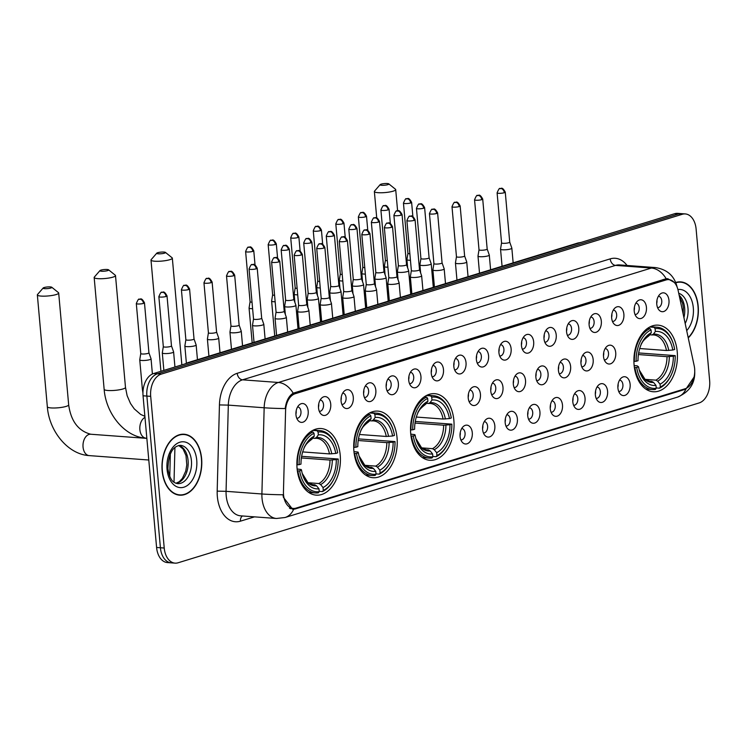 <?xml version="1.0" encoding="UTF-8"?>
<svg xmlns="http://www.w3.org/2000/svg" width="747" height="747" viewBox="0 0 747 747"><rect width="100%" height="100%" fill="white"/><g stroke="black" fill="none" stroke-linecap="round" stroke-linejoin="round"><path stroke-width="1.12" d="M453.868 420.365A33.391 21.691 94.2 0 0 434.763 393.678A33.391 21.691 94.2 0 0 410.719 433.596A33.391 21.691 94.2 0 0 429.833 460.283A33.391 21.691 94.2 0 0 453.868 420.365M397.049 437.789A33.391 21.691 94.2 0 0 377.935 411.111A33.391 21.691 94.2 0 0 353.901 451.029A33.391 21.691 94.2 0 0 373.005 477.716A33.391 21.691 94.2 0 0 397.049 437.789M340.221 455.222A33.391 21.691 94.2 0 0 321.117 428.535A33.391 21.691 94.2 0 0 297.082 468.462A33.391 21.691 94.2 0 0 316.186 495.149A33.391 21.691 94.2 0 0 340.221 455.222M677.24 351.837A33.391 21.691 94.2 0 0 658.135 325.15A33.391 21.691 94.2 0 0 634.1 365.068A33.391 21.691 94.2 0 0 653.205 391.755A33.391 21.691 94.2 0 0 677.24 351.837M634.212 311.069A9.45 6.135 -85.8 0 1 637.779 300.864A9.45 6.135 -85.8 0 1 646.426 307.316A9.45 6.135 -85.8 0 1 643.419 317.017A9.45 6.135 -85.8 0 1 636.584 317.055A9.45 6.135 -85.8 0 1 634.212 311.069M635.006 314.487A5.668 3.679 94.2 0 0 635.118 314.496A5.668 3.679 94.2 0 0 639.208 307.717A5.668 3.679 94.2 0 0 635.958 303.179A5.668 3.679 94.2 0 0 635.837 303.179M611.662 317.979A9.45 6.135 -85.8 0 1 615.229 307.783A9.45 6.135 -85.8 0 1 623.876 314.235A9.45 6.135 -85.8 0 1 620.869 323.937A9.45 6.135 -85.8 0 1 614.034 323.974A9.45 6.135 -85.8 0 1 611.662 317.979M612.456 321.397A5.668 3.679 94.2 0 0 612.577 321.415A5.668 3.679 94.2 0 0 616.658 314.636A5.668 3.679 94.2 0 0 613.408 310.098A5.668 3.679 94.2 0 0 613.287 310.098M589.112 324.898A9.45 6.135 -85.8 0 1 592.679 314.702A9.45 6.135 -85.8 0 1 601.326 321.154A9.45 6.135 -85.8 0 1 598.319 330.856A9.45 6.135 -85.8 0 1 591.484 330.893A9.45 6.135 -85.8 0 1 589.112 324.898M589.906 328.316A5.668 3.679 94.2 0 0 590.027 328.325A5.668 3.679 94.2 0 0 594.108 321.546A5.668 3.679 94.2 0 0 590.858 317.017A5.668 3.679 94.2 0 0 590.737 317.017M566.562 331.817A9.45 6.135 -85.8 0 1 570.129 321.621A9.45 6.135 -85.8 0 1 578.776 328.073A9.45 6.135 -85.8 0 1 575.769 337.775A9.45 6.135 -85.8 0 1 568.934 337.803A9.45 6.135 -85.8 0 1 566.562 331.817M567.356 335.235A5.668 3.679 94.2 0 0 567.477 335.244A5.668 3.679 94.2 0 0 571.558 328.465A5.668 3.679 94.2 0 0 568.308 323.937A5.668 3.679 94.2 0 0 568.187 323.927M544.012 338.736A9.45 6.135 -85.8 0 1 547.579 328.54A9.45 6.135 -85.8 0 1 556.226 334.992A9.45 6.135 -85.8 0 1 553.219 344.694A9.45 6.135 -85.8 0 1 546.384 344.722A9.45 6.135 -85.8 0 1 544.012 338.736M544.806 342.154A5.668 3.679 94.2 0 0 544.927 342.163A5.668 3.679 94.2 0 0 549.008 335.384A5.668 3.679 94.2 0 0 545.758 330.856A5.668 3.679 94.2 0 0 545.637 330.846M521.471 345.656A9.45 6.135 -85.8 0 1 525.038 335.459A9.45 6.135 -85.8 0 1 533.675 341.911A9.45 6.135 -85.8 0 1 530.669 351.613A9.45 6.135 -85.8 0 1 523.834 351.641A9.45 6.135 -85.8 0 1 521.471 345.656M522.256 349.073A5.668 3.679 94.2 0 0 522.377 349.082A5.668 3.679 94.2 0 0 526.458 342.303A5.668 3.679 94.2 0 0 523.208 337.775A5.668 3.679 94.2 0 0 523.096 337.765M498.921 352.575A9.45 6.135 -85.8 0 1 502.488 342.369A9.45 6.135 -85.8 0 1 511.125 348.821A9.45 6.135 -85.8 0 1 508.119 358.523A9.45 6.135 -85.8 0 1 501.284 358.56A9.45 6.135 -85.8 0 1 498.921 352.575M499.706 355.992A5.668 3.679 94.2 0 0 499.827 356.002A5.668 3.679 94.2 0 0 503.908 349.222A5.668 3.679 94.2 0 0 500.667 344.684A5.668 3.679 94.2 0 0 500.546 344.684M476.371 359.484A9.45 6.135 -85.8 0 1 479.938 349.288A9.45 6.135 -85.8 0 1 488.575 355.74A9.45 6.135 -85.8 0 1 485.569 365.442A9.45 6.135 -85.8 0 1 478.734 365.479A9.45 6.135 -85.8 0 1 476.371 359.484M477.156 362.902A5.668 3.679 94.2 0 0 477.277 362.921A5.668 3.679 94.2 0 0 481.357 356.142A5.668 3.679 94.2 0 0 478.117 351.604A5.668 3.679 94.2 0 0 477.996 351.604M453.821 366.403A9.45 6.135 -85.8 0 1 457.388 356.207A9.45 6.135 -85.8 0 1 466.025 362.659A9.45 6.135 -85.8 0 1 463.019 372.361A9.45 6.135 -85.8 0 1 456.193 372.398A9.45 6.135 -85.8 0 1 453.821 366.403M454.606 369.821A5.668 3.679 94.2 0 0 454.727 369.83A5.668 3.679 94.2 0 0 458.807 363.051A5.668 3.679 94.2 0 0 455.567 358.523A5.668 3.679 94.2 0 0 455.446 358.523M431.271 373.323A9.45 6.135 -85.8 0 1 434.838 363.126A9.45 6.135 -85.8 0 1 443.485 369.578A9.45 6.135 -85.8 0 1 440.469 379.28A9.45 6.135 -85.8 0 1 433.643 379.308A9.45 6.135 -85.8 0 1 431.271 373.323M432.055 376.74A5.668 3.679 94.2 0 0 432.177 376.749A5.668 3.679 94.2 0 0 436.257 369.97A5.668 3.679 94.2 0 0 433.017 365.442A5.668 3.679 94.2 0 0 432.896 365.432M408.721 380.242A9.45 6.135 -85.8 0 1 412.288 370.045A9.45 6.135 -85.8 0 1 420.935 376.497A9.45 6.135 -85.8 0 1 417.928 386.199A9.45 6.135 -85.8 0 1 411.093 386.227A9.45 6.135 -85.8 0 1 408.721 380.242M409.505 383.659A5.668 3.679 94.2 0 0 409.627 383.669A5.668 3.679 94.2 0 0 413.707 376.89A5.668 3.679 94.2 0 0 410.467 372.361A5.668 3.679 94.2 0 0 410.346 372.351M386.171 387.161A9.45 6.135 -85.8 0 1 389.738 376.964A9.45 6.135 -85.8 0 1 398.384 383.416A9.45 6.135 -85.8 0 1 395.378 393.118A9.45 6.135 -85.8 0 1 388.543 393.146A9.45 6.135 -85.8 0 1 386.171 387.161M386.955 390.578A5.668 3.679 94.2 0 0 387.077 390.588A5.668 3.679 94.2 0 0 391.157 383.809A5.668 3.679 94.2 0 0 387.917 379.28A5.668 3.679 94.2 0 0 387.796 379.271M363.621 394.08A9.45 6.135 -85.8 0 1 367.188 383.874A9.45 6.135 -85.8 0 1 375.834 390.326A9.45 6.135 -85.8 0 1 372.828 400.028A9.45 6.135 -85.8 0 1 365.993 400.065A9.45 6.135 -85.8 0 1 363.621 394.08M364.405 397.497A5.668 3.679 94.2 0 0 364.527 397.507A5.668 3.679 94.2 0 0 368.616 390.728A5.668 3.679 94.2 0 0 365.367 386.19A5.668 3.679 94.2 0 0 365.246 386.19M341.071 400.99A9.45 6.135 -85.8 0 1 344.638 390.793A9.45 6.135 -85.8 0 1 353.284 397.245A9.45 6.135 -85.8 0 1 350.278 406.947A9.45 6.135 -85.8 0 1 343.443 406.984A9.45 6.135 -85.8 0 1 341.071 400.99M341.865 404.407A5.668 3.679 94.2 0 0 341.977 404.426A5.668 3.679 94.2 0 0 346.066 397.647A5.668 3.679 94.2 0 0 342.817 393.109A5.668 3.679 94.2 0 0 342.696 393.109M318.521 407.909A9.45 6.135 -85.8 0 1 322.088 397.712A9.45 6.135 -85.8 0 1 330.734 404.164A9.45 6.135 -85.8 0 1 327.728 413.866A9.45 6.135 -85.8 0 1 320.893 413.903A9.45 6.135 -85.8 0 1 318.521 407.909M319.314 411.326A5.668 3.679 94.2 0 0 319.436 411.336A5.668 3.679 94.2 0 0 323.516 404.557A5.668 3.679 94.2 0 0 320.267 400.028A5.668 3.679 94.2 0 0 320.146 400.028M295.971 414.828A9.45 6.135 -85.8 0 1 299.538 404.631A9.45 6.135 -85.8 0 1 308.184 411.083A9.45 6.135 -85.8 0 1 305.178 420.785A9.45 6.135 -85.8 0 1 298.342 420.813A9.45 6.135 -85.8 0 1 295.971 414.828M296.764 418.245A5.668 3.679 94.2 0 0 296.886 418.255A5.668 3.679 94.2 0 0 300.966 411.476A5.668 3.679 94.2 0 0 297.717 406.947A5.668 3.679 94.2 0 0 297.595 406.938M656.762 304.15A9.45 6.135 -85.8 0 1 660.329 293.945A9.45 6.135 -85.8 0 1 668.976 300.406A9.45 6.135 -85.8 0 1 665.969 310.108A9.45 6.135 -85.8 0 1 659.134 310.136A9.45 6.135 -85.8 0 1 656.762 304.15M657.556 307.568A5.668 3.679 94.2 0 0 657.668 307.577A5.668 3.679 94.2 0 0 661.758 300.798A5.668 3.679 94.2 0 0 658.509 296.27A5.668 3.679 94.2 0 0 658.387 296.26M603.511 356.459A9.45 6.135 -85.8 0 1 607.087 346.263A9.45 6.135 -85.8 0 1 615.724 352.715A9.45 6.135 -85.8 0 1 612.717 362.416A9.45 6.135 -85.8 0 1 605.882 362.454A9.45 6.135 -85.8 0 1 603.511 356.459M604.304 359.877A5.668 3.679 94.2 0 0 604.426 359.895A5.668 3.679 94.2 0 0 608.506 353.116A5.668 3.679 94.2 0 0 605.257 348.578A5.668 3.679 94.2 0 0 605.145 348.578M580.97 363.378A9.45 6.135 -85.8 0 1 584.537 353.182A9.45 6.135 -85.8 0 1 593.174 359.634A9.45 6.135 -85.8 0 1 590.167 369.335A9.45 6.135 -85.8 0 1 583.332 369.373A9.45 6.135 -85.8 0 1 580.97 363.378M581.754 366.796A5.668 3.679 94.2 0 0 581.876 366.805A5.668 3.679 94.2 0 0 585.956 360.026A5.668 3.679 94.2 0 0 582.716 355.497A5.668 3.679 94.2 0 0 582.595 355.497M558.42 370.297A9.45 6.135 -85.8 0 1 561.987 360.101A9.45 6.135 -85.8 0 1 570.624 366.553A9.45 6.135 -85.8 0 1 567.617 376.255A9.45 6.135 -85.8 0 1 560.782 376.283A9.45 6.135 -85.8 0 1 558.42 370.297M559.204 373.715A5.668 3.679 94.2 0 0 559.326 373.724A5.668 3.679 94.2 0 0 563.406 366.945A5.668 3.679 94.2 0 0 560.166 362.416A5.668 3.679 94.2 0 0 560.045 362.407M535.87 377.216A9.45 6.135 -85.8 0 1 539.437 367.02A9.45 6.135 -85.8 0 1 548.074 373.472A9.45 6.135 -85.8 0 1 545.067 383.174A9.45 6.135 -85.8 0 1 538.232 383.202A9.45 6.135 -85.8 0 1 535.87 377.216M536.654 380.634A5.668 3.679 94.2 0 0 536.776 380.643A5.668 3.679 94.2 0 0 540.856 373.864A5.668 3.679 94.2 0 0 537.616 369.335A5.668 3.679 94.2 0 0 537.495 369.326M513.32 384.135A9.45 6.135 -85.8 0 1 516.887 373.939A9.45 6.135 -85.8 0 1 525.524 380.391A9.45 6.135 -85.8 0 1 522.517 390.093A9.45 6.135 -85.8 0 1 515.691 390.121A9.45 6.135 -85.8 0 1 513.32 384.135M514.104 387.553A5.668 3.679 94.2 0 0 514.225 387.562A5.668 3.679 94.2 0 0 518.306 380.783A5.668 3.679 94.2 0 0 515.066 376.255A5.668 3.679 94.2 0 0 514.944 376.245M490.77 391.055A9.45 6.135 -85.8 0 1 494.337 380.849A9.45 6.135 -85.8 0 1 502.983 387.301A9.45 6.135 -85.8 0 1 499.967 397.002A9.45 6.135 -85.8 0 1 493.141 397.04A9.45 6.135 -85.8 0 1 490.77 391.055M491.554 394.472A5.668 3.679 94.2 0 0 491.675 394.481A5.668 3.679 94.2 0 0 495.756 387.702A5.668 3.679 94.2 0 0 492.516 383.174A5.668 3.679 94.2 0 0 492.394 383.164M468.22 397.964A9.45 6.135 -85.8 0 1 471.787 387.768A9.45 6.135 -85.8 0 1 480.433 394.22A9.45 6.135 -85.8 0 1 477.426 403.922A9.45 6.135 -85.8 0 1 470.591 403.959A9.45 6.135 -85.8 0 1 468.22 397.964M469.004 401.382A5.668 3.679 94.2 0 0 469.125 401.4A5.668 3.679 94.2 0 0 473.206 394.621A5.668 3.679 94.2 0 0 469.966 390.083A5.668 3.679 94.2 0 0 469.844 390.083M617.918 388.029A9.45 6.135 -85.8 0 1 621.485 377.823A9.45 6.135 -85.8 0 1 630.123 384.275A9.45 6.135 -85.8 0 1 627.116 393.986A9.45 6.135 -85.8 0 1 620.281 394.014A9.45 6.135 -85.8 0 1 617.918 388.029M618.703 391.447A5.668 3.679 94.2 0 0 618.824 391.456A5.668 3.679 94.2 0 0 622.905 384.677A5.668 3.679 94.2 0 0 619.665 380.148A5.668 3.679 94.2 0 0 619.543 380.139M595.368 394.939A9.45 6.135 -85.8 0 1 598.935 384.742A9.45 6.135 -85.8 0 1 607.572 391.195A9.45 6.135 -85.8 0 1 604.566 400.896A9.45 6.135 -85.8 0 1 597.74 400.934A9.45 6.135 -85.8 0 1 595.368 394.939M596.153 398.356A5.668 3.679 94.2 0 0 596.274 398.375A5.668 3.679 94.2 0 0 600.355 391.596A5.668 3.679 94.2 0 0 597.114 387.058A5.668 3.679 94.2 0 0 596.993 387.058M572.818 401.858A9.45 6.135 -85.8 0 1 576.385 391.661A9.45 6.135 -85.8 0 1 585.032 398.114A9.45 6.135 -85.8 0 1 582.016 407.815A9.45 6.135 -85.8 0 1 575.19 407.853A9.45 6.135 -85.8 0 1 572.818 401.858M573.603 405.276A5.668 3.679 94.2 0 0 573.724 405.294A5.668 3.679 94.2 0 0 577.804 398.515A5.668 3.679 94.2 0 0 574.564 393.977A5.668 3.679 94.2 0 0 574.443 393.977M550.268 408.777A9.45 6.135 -85.8 0 1 553.835 398.581A9.45 6.135 -85.8 0 1 562.482 405.033A9.45 6.135 -85.8 0 1 559.475 414.734A9.45 6.135 -85.8 0 1 552.64 414.772A9.45 6.135 -85.8 0 1 550.268 408.777M551.053 412.195A5.668 3.679 94.2 0 0 551.174 412.204A5.668 3.679 94.2 0 0 555.254 405.425A5.668 3.679 94.2 0 0 552.014 400.896A5.668 3.679 94.2 0 0 551.893 400.887M527.718 415.696A9.45 6.135 -85.8 0 1 531.285 405.5A9.45 6.135 -85.8 0 1 539.932 411.952A9.45 6.135 -85.8 0 1 536.925 421.653A9.45 6.135 -85.8 0 1 530.09 421.682A9.45 6.135 -85.8 0 1 527.718 415.696M528.502 419.114A5.668 3.679 94.2 0 0 528.624 419.123A5.668 3.679 94.2 0 0 532.704 412.344A5.668 3.679 94.2 0 0 529.464 407.815A5.668 3.679 94.2 0 0 529.343 407.806M505.168 422.615A9.45 6.135 -85.8 0 1 508.735 412.419A9.45 6.135 -85.8 0 1 517.382 418.871A9.45 6.135 -85.8 0 1 514.375 428.573A9.45 6.135 -85.8 0 1 507.54 428.601A9.45 6.135 -85.8 0 1 505.168 422.615M505.962 426.033A5.668 3.679 94.2 0 0 506.074 426.042A5.668 3.679 94.2 0 0 510.164 419.263A5.668 3.679 94.2 0 0 506.914 414.734A5.668 3.679 94.2 0 0 506.793 414.725M482.618 429.534A9.45 6.135 -85.8 0 1 486.185 419.328A9.45 6.135 -85.8 0 1 494.831 425.781A9.45 6.135 -85.8 0 1 491.825 435.492A9.45 6.135 -85.8 0 1 484.99 435.52A9.45 6.135 -85.8 0 1 482.618 429.534M483.412 432.952A5.668 3.679 94.2 0 0 483.524 432.961A5.668 3.679 94.2 0 0 487.614 426.182A5.668 3.679 94.2 0 0 484.364 421.653A5.668 3.679 94.2 0 0 484.243 421.644M460.068 436.444A9.45 6.135 -85.8 0 1 463.635 426.248A9.45 6.135 -85.8 0 1 472.281 432.7A9.45 6.135 -85.8 0 1 469.275 442.401A9.45 6.135 -85.8 0 1 462.44 442.439A9.45 6.135 -85.8 0 1 460.068 436.444M460.862 439.862A5.668 3.679 94.2 0 0 460.983 439.88A5.668 3.679 94.2 0 0 465.064 433.101A5.668 3.679 94.2 0 0 461.814 428.563A5.668 3.679 94.2 0 0 461.693 428.563M634.408 307.148A5.668 3.679 -85.8 0 1 634.427 307.362A5.668 3.679 -85.8 0 1 634.166 310.341M611.858 314.067A5.668 3.679 -85.8 0 1 611.877 314.282A5.668 3.679 -85.8 0 1 611.616 317.26M589.308 320.986A5.668 3.679 -85.8 0 1 589.327 321.201A5.668 3.679 -85.8 0 1 589.066 324.179M566.758 327.905A5.668 3.679 -85.8 0 1 566.777 328.11A5.668 3.679 -85.8 0 1 566.515 331.098M544.208 334.824A5.668 3.679 -85.8 0 1 544.227 335.029A5.668 3.679 -85.8 0 1 543.975 338.017M521.658 341.734A5.668 3.679 -85.8 0 1 521.677 341.949A5.668 3.679 -85.8 0 1 521.425 344.927M499.108 348.653A5.668 3.679 -85.8 0 1 499.127 348.868A5.668 3.679 -85.8 0 1 498.875 351.846M476.558 355.572A5.668 3.679 -85.8 0 1 476.577 355.787A5.668 3.679 -85.8 0 1 476.325 358.765M454.008 362.491A5.668 3.679 -85.8 0 1 454.027 362.706A5.668 3.679 -85.8 0 1 453.774 365.685M431.458 369.41A5.668 3.679 -85.8 0 1 431.486 369.616A5.668 3.679 -85.8 0 1 431.224 372.604M408.908 376.329A5.668 3.679 -85.8 0 1 408.936 376.535A5.668 3.679 -85.8 0 1 408.674 379.523M386.358 383.239A5.668 3.679 -85.8 0 1 386.386 383.454A5.668 3.679 -85.8 0 1 386.124 386.432M363.808 390.158A5.668 3.679 -85.8 0 1 363.836 390.373A5.668 3.679 -85.8 0 1 363.574 393.352M341.267 397.077A5.668 3.679 -85.8 0 1 341.286 397.292A5.668 3.679 -85.8 0 1 341.024 400.271M318.717 403.996A5.668 3.679 -85.8 0 1 318.736 404.211A5.668 3.679 -85.8 0 1 318.474 407.19M296.167 410.915A5.668 3.679 -85.8 0 1 296.185 411.121A5.668 3.679 -85.8 0 1 295.924 414.109M656.949 300.229A5.668 3.679 -85.8 0 1 656.977 300.443A5.668 3.679 -85.8 0 1 656.716 303.422M603.707 352.547A5.668 3.679 -85.8 0 1 603.725 352.761A5.668 3.679 -85.8 0 1 603.473 355.74M581.157 359.466A5.668 3.679 -85.8 0 1 581.175 359.68A5.668 3.679 -85.8 0 1 580.923 362.659M558.607 366.385A5.668 3.679 -85.8 0 1 558.625 366.59A5.668 3.679 -85.8 0 1 558.373 369.578M536.057 373.304A5.668 3.679 -85.8 0 1 536.075 373.509A5.668 3.679 -85.8 0 1 535.823 376.497M513.506 380.214A5.668 3.679 -85.8 0 1 513.534 380.428A5.668 3.679 -85.8 0 1 513.273 383.407M490.956 387.133A5.668 3.679 -85.8 0 1 490.984 387.348A5.668 3.679 -85.8 0 1 490.723 390.326M468.406 394.052A5.668 3.679 -85.8 0 1 468.434 394.267A5.668 3.679 -85.8 0 1 468.173 397.245M618.105 384.107A5.668 3.679 -85.8 0 1 618.124 384.322A5.668 3.679 -85.8 0 1 617.872 387.301M595.555 391.026A5.668 3.679 -85.8 0 1 595.574 391.241A5.668 3.679 -85.8 0 1 595.322 394.22M573.005 397.946A5.668 3.679 -85.8 0 1 573.033 398.16A5.668 3.679 -85.8 0 1 572.772 401.139M550.455 404.865A5.668 3.679 -85.8 0 1 550.483 405.07A5.668 3.679 -85.8 0 1 550.222 408.058M527.905 411.784A5.668 3.679 -85.8 0 1 527.933 411.989A5.668 3.679 -85.8 0 1 527.671 414.977M505.355 418.693A5.668 3.679 -85.8 0 1 505.383 418.908A5.668 3.679 -85.8 0 1 505.121 421.887M482.814 425.613A5.668 3.679 -85.8 0 1 482.833 425.827A5.668 3.679 -85.8 0 1 482.571 428.806M460.264 432.532A5.668 3.679 -85.8 0 1 460.283 432.746A5.668 3.679 -85.8 0 1 460.021 435.725M694.215 365.89A17.013 11.046 -85.8 0 1 694.645 368.729A17.013 11.046 -85.8 0 1 685.139 388.748L296.017 508.119A17.013 11.046 -85.8 0 1 293.282 508.436A17.013 11.046 -85.8 0 1 283.449 491.909L285.578 410.803A17.013 11.046 -85.8 0 1 295.177 393.725L666.063 279.948A17.013 11.046 -85.8 0 1 668.808 279.63A17.013 11.046 -85.8 0 1 678.117 290.387L694.215 365.89M688.248 337.905A30.562 19.842 94.2 0 0 698.202 306.307A30.562 19.842 94.2 0 0 680.713 281.89A30.562 19.842 94.2 0 0 675.708 282.487M679.705 282.133A30.562 19.842 94.2 0 0 678.79 281.89M201.625 458.649A30.562 19.842 94.2 0 0 184.145 434.231A30.562 19.842 94.2 0 0 162.146 470.759A30.562 19.842 94.2 0 0 179.635 495.177A30.562 19.842 94.2 0 0 201.625 458.649M183.127 434.465A30.562 19.842 94.2 0 0 182.221 434.231M694 377.151L685.998 388.935L684.299 389.607L295.177 508.978L292.647 509.314L283.374 497.269L283.001 494.766A22.055 1.233 -178.5 0 1 261.898 493.982L264.158 407.769A25.202 16.369 -85.8 0 1 278.37 382.473L651.365 268.042A22.055 16.257 72.9 0 1 666.175 278.743L667.762 278.715L674.196 282.366M685.298 213.931L677.65 213.362A18.899 12.279 94.2 0 0 674.606 213.717L153.611 373.547A18.899 12.279 94.2 0 0 143.05 395.789L156.59 547.467L160.409 547.747A18.899 12.279 94.2 0 0 171.222 562.855A18.899 12.279 94.2 0 1 160.409 547.747L146.87 396.078L160.409 547.747L164.228 548.037A18.899 12.279 94.2 0 0 175.05 563.135A18.899 12.279 94.2 0 0 178.094 562.78L699.089 402.96A18.899 12.279 94.2 0 0 709.65 380.718L696.111 229.04A18.899 12.279 94.2 0 0 685.298 213.931A18.899 12.279 94.2 0 0 682.254 214.286L161.259 374.116A18.899 12.279 94.2 0 0 150.698 396.358L164.228 548.037M153.611 373.547L157.43 373.827A18.899 12.279 94.2 0 0 146.87 396.078A18.899 12.279 94.2 0 1 157.43 373.827L678.425 214.006L157.43 373.827L161.259 374.116M681.479 213.651A18.899 12.279 94.2 0 0 678.425 214.006A18.899 12.279 94.2 0 1 681.479 213.651M293.179 393.174A22.055 16.257 -107.1 0 0 278.37 382.473L242.542 379.821A25.202 16.369 94.2 0 0 228.321 405.117L264.158 407.769A22.055 1.233 -178.5 0 0 285.177 408.562C286.194 401.036 288.856 395.91 293.179 393.174L666.175 278.743M291.255 508.287L290.219 508.614L295.177 508.978M177.73 494.897A30.562 19.842 94.2 0 0 178.664 494.794M156.59 547.467A18.899 12.279 94.2 0 0 167.403 562.575L175.05 563.135M688.183 337.607A30.244 19.646 94.2 0 0 697.997 306.373A30.244 19.646 94.2 0 0 680.694 282.207A30.244 19.646 94.2 0 0 675.82 282.768M162.351 470.694A30.244 19.646 94.2 0 0 179.654 494.869A30.244 19.646 94.2 0 0 201.419 458.714A30.244 19.646 94.2 0 0 184.117 434.539A30.244 19.646 94.2 0 0 162.351 470.694M381.147 184.154A4.407 0.822 -5.1 0 0 380.158 184.63A4.407 0.822 -5.1 0 0 382.613 185.312A4.407 0.822 -5.1 0 0 387.833 184.649A4.407 0.822 -5.1 0 0 388.785 183.865A4.407 0.822 -5.1 0 0 385.573 183.51A4.407 0.822 -5.1 0 0 381.147 184.154M388.785 183.865L395.48 189.252A10.71 1.998 174.9 0 1 395.705 189.617A10.71 1.998 174.9 0 1 393.165 191.167A10.71 1.998 174.9 0 1 381.437 192.763A10.71 1.998 174.9 0 1 374.368 191.521A10.71 1.998 174.9 0 1 374.527 191.129L380.158 184.63M649.778 327.018L654.036 327.335L655.1 328.643A29.992 19.478 94.2 0 1 673.411 344.124A29.992 19.478 94.2 0 1 674.662 349.456L672.776 350.035A27.097 17.592 94.2 0 0 655.352 331.5L653.438 334.152L651.832 334.936L649.815 334.787M639.703 348.532L666.464 350.511L672.776 350.035M638.657 352.939L675.213 355.628A29.992 19.478 94.2 0 1 671.114 375.237L670.806 375.872A31.253 20.3 94.2 0 1 659.47 388.188L656.211 387.945M634.903 367.627A31.253 20.3 94.2 0 0 652.411 389.551A31.253 20.3 94.2 0 0 655.399 389.43L656.239 388.263A29.992 19.478 94.2 0 1 636.677 367.449L634.39 367.589M633.914 361.427L636.127 361.277A29.992 19.478 94.2 0 1 651.029 329.894L649.965 328.577A31.253 20.3 94.2 0 0 634.352 361.464M649.965 328.577L647.546 328.4M673.411 344.124L673.206 343.452A31.253 20.3 94.2 0 0 657.024 327.214A31.253 20.3 94.2 0 0 654.036 327.335M636.677 367.449L638.564 366.87A27.097 17.592 94.2 0 0 639.647 371.399A27.097 17.592 94.2 0 0 655.987 385.415L656.239 388.263M651.029 329.894L651.291 332.742A27.097 17.592 94.2 0 0 641.72 343.293A27.097 17.592 94.2 0 0 638.013 360.708L636.127 361.277M655.352 331.5L655.1 328.643M655.987 385.415L653.569 382.436L651.795 381.4L648.573 381.157M634.147 365.6L637.172 365.825L638.564 366.87M641.029 344.731C641.692 342.285 644.241 339.381 648.695 336.001L651.291 332.742M666.464 350.511A23.316 15.136 94.2 0 0 653.532 334.917L651.832 334.936M659.47 388.188L660.311 387.011A29.992 19.478 94.2 0 0 671.114 375.237M660.311 387.011L660.059 384.163A27.097 17.592 94.2 0 0 673.327 356.207L675.213 355.628M645.091 379.345L655.866 380.148L657.64 381.185L660.059 384.163M673.327 356.207L667.015 356.674L638.396 354.554M157.766 252.682A4.407 0.822 -5.1 0 0 156.786 253.158A4.407 0.822 -5.1 0 0 159.242 253.84A4.407 0.822 -5.1 0 0 164.452 253.177A4.407 0.822 -5.1 0 0 165.414 252.383A4.407 0.822 -5.1 0 0 162.192 252.038A4.407 0.822 -5.1 0 0 157.766 252.682M165.414 252.383L172.099 257.78A10.71 1.998 174.9 0 1 172.333 258.145A10.71 1.998 174.9 0 1 169.784 259.695A10.71 1.998 174.9 0 1 158.056 261.291A10.71 1.998 174.9 0 1 150.997 260.049A10.71 1.998 174.9 0 1 151.155 259.648L156.786 253.158M426.397 395.546L430.655 395.854L431.729 397.171A29.992 19.478 94.2 0 1 450.039 412.652A29.992 19.478 94.2 0 1 451.291 417.984L449.405 418.563A27.097 17.592 94.2 0 0 431.981 400.018L430.067 402.68L428.451 403.464L426.434 403.315M416.322 417.05L443.083 419.03L449.405 418.563M415.276 421.457L451.842 424.156A29.992 19.478 94.2 0 1 447.733 443.765L447.425 444.4A31.253 20.3 94.2 0 1 436.089 456.706L432.84 456.473M411.532 436.155A31.253 20.3 94.2 0 0 429.03 458.079A31.253 20.3 94.2 0 0 432.018 457.958L432.868 456.79A29.992 19.478 94.2 0 1 413.306 435.977L411.018 436.117M410.533 429.955L412.755 429.805A29.992 19.478 94.2 0 1 427.657 398.422L426.584 397.105A31.253 20.3 94.2 0 0 410.981 429.992M426.584 397.105L424.165 396.928M450.039 412.652L449.825 411.98A31.253 20.3 94.2 0 0 433.643 395.742A31.253 20.3 94.2 0 0 430.655 395.854M413.306 435.977L415.183 435.398A27.097 17.592 94.2 0 0 416.266 439.927A27.097 17.592 94.2 0 0 432.606 453.933L432.868 456.79M427.657 398.422L427.91 401.27A27.097 17.592 94.2 0 0 418.348 411.812A27.097 17.592 94.2 0 0 414.632 429.226L412.755 429.805M431.981 400.018L431.729 397.171M432.606 453.933L430.188 450.955L428.423 449.918L425.202 449.685M410.775 434.128L414.884 434.661L415.183 435.398M417.648 413.259C418.311 410.813 420.869 407.909 425.314 404.529L427.91 401.27M443.083 419.03A23.316 15.136 94.2 0 0 430.16 403.445L428.451 403.464M436.089 456.706L436.939 455.539A29.992 19.478 94.2 0 0 447.733 443.765M436.939 455.539L436.678 452.691A27.097 17.592 94.2 0 0 449.955 424.726L451.842 424.156M421.71 447.873L432.494 448.676L434.259 449.713L436.678 452.691M449.955 424.726L443.634 425.202L415.024 423.082M100.948 270.115A4.407 0.822 -5.1 0 0 99.967 270.591A4.407 0.822 -5.1 0 0 102.423 271.264A4.407 0.822 -5.1 0 0 107.633 270.61A4.407 0.822 -5.1 0 0 108.586 269.816A4.407 0.822 -5.1 0 0 105.374 269.462A4.407 0.822 -5.1 0 0 100.948 270.115M108.586 269.816L115.281 275.213A10.71 1.998 174.9 0 1 115.505 275.578A10.71 1.998 174.9 0 1 112.965 277.128A10.71 1.998 174.9 0 1 101.237 278.724A10.71 1.998 174.9 0 1 94.169 277.473A10.71 1.998 174.9 0 1 94.327 277.081L99.967 270.591M369.578 412.97L373.836 413.287L374.901 414.604A29.992 19.478 94.2 0 1 393.211 430.085A29.992 19.478 94.2 0 1 394.463 435.417L392.586 435.996A27.097 17.592 94.2 0 0 375.162 417.452L373.239 420.113L371.632 420.897L369.616 420.748M359.503 434.483L386.264 436.463L392.586 435.996M358.457 438.891L395.014 441.58A29.992 19.478 94.2 0 1 390.914 461.198L390.606 461.833A31.253 20.3 94.2 0 1 379.271 474.14L376.012 473.897M354.704 453.588A31.253 20.3 94.2 0 0 372.211 475.503A31.253 20.3 94.2 0 0 375.199 475.391L376.04 474.224A29.992 19.478 94.2 0 1 356.478 453.401L354.19 453.55M353.714 447.388L355.927 447.238A29.992 19.478 94.2 0 1 370.829 415.846L369.765 414.538A31.253 20.3 94.2 0 0 354.153 447.416M369.765 414.538L367.347 414.361M393.211 430.085L393.006 429.404A31.253 20.3 94.2 0 0 376.824 413.175A31.253 20.3 94.2 0 0 373.836 413.287M356.478 453.401L358.364 452.822A27.097 17.592 94.2 0 0 359.447 457.36A27.097 17.592 94.2 0 0 375.788 471.366L376.04 474.224M370.829 415.846L371.091 418.703A27.097 17.592 94.2 0 0 361.529 429.245A27.097 17.592 94.2 0 0 357.813 446.659L355.927 447.238M375.162 417.452L374.901 414.604M375.788 471.366L373.369 468.388L371.595 467.351L368.383 467.118M353.947 451.562L358.056 452.094L358.364 452.822M360.829 430.683C361.492 428.246 364.041 425.332 368.495 421.952L371.091 418.703M386.264 436.463A23.316 15.136 94.2 0 0 373.341 420.878L371.632 420.897M379.271 474.14L380.111 472.972A29.992 19.478 94.2 0 0 390.914 461.198M380.111 472.972L379.859 470.115A27.097 17.592 94.2 0 0 393.127 442.159L395.014 441.58M364.891 465.306L375.666 466.109L377.44 467.136L379.859 470.115M393.127 442.159L386.815 442.635L358.196 440.515M44.12 287.539A4.407 0.822 -5.1 0 0 43.139 288.025A4.407 0.822 -5.1 0 0 45.595 288.697A4.407 0.822 -5.1 0 0 50.815 288.034A4.407 0.822 -5.1 0 0 51.767 287.25A4.407 0.822 -5.1 0 0 48.555 286.895A4.407 0.822 -5.1 0 0 44.12 287.539M51.767 287.25L58.462 292.647A10.71 1.998 174.9 0 1 58.686 293.001A10.71 1.998 174.9 0 1 56.146 294.561A10.71 1.998 174.9 0 1 44.418 296.157A10.71 1.998 174.9 0 1 37.35 294.906A10.71 1.998 174.9 0 1 37.509 294.514L43.139 288.025M312.76 430.403L317.017 430.72L318.082 432.027A29.992 19.478 94.2 0 1 336.393 447.509A29.992 19.478 94.2 0 1 337.644 452.85L335.758 453.429A27.097 17.592 94.2 0 0 318.334 434.885L316.42 437.546L314.814 438.33L312.797 438.181M302.684 451.916L329.446 453.896L335.758 453.429M301.639 456.324L338.195 459.013A29.992 19.478 94.2 0 1 334.096 478.631L333.788 479.266A31.253 20.3 94.2 0 1 322.452 491.573L319.193 491.33M297.885 471.012A31.253 20.3 94.2 0 0 315.393 492.936A31.253 20.3 94.2 0 0 318.381 492.824L319.221 491.657A29.992 19.478 94.2 0 1 299.659 470.834L297.371 470.974M296.886 464.821L299.108 464.671A29.992 19.478 94.2 0 1 314.011 433.279L312.946 431.971A31.253 20.3 94.2 0 0 297.334 464.849M312.946 431.971L310.528 431.794M336.393 447.509L336.187 446.837A31.253 20.3 94.2 0 0 320.005 430.608A31.253 20.3 94.2 0 0 317.017 430.72M299.659 470.834L301.545 470.255A27.097 17.592 94.2 0 0 302.628 474.784A27.097 17.592 94.2 0 0 318.969 488.799L319.221 491.657M314.011 433.279L314.263 436.136A27.097 17.592 94.2 0 0 304.701 446.678A27.097 17.592 94.2 0 0 300.994 464.092L299.108 464.671M318.334 434.885L318.082 432.027M318.969 488.799L316.551 485.821L314.776 484.784L311.555 484.551M297.129 468.995L301.237 469.527L301.545 470.255M304.01 448.116C304.664 445.679 307.222 442.766 311.676 439.385L314.263 436.136M329.446 453.896A23.316 15.136 94.2 0 0 316.513 438.302L314.814 438.33M322.452 491.573L323.292 490.406A29.992 19.478 94.2 0 0 334.096 478.631M323.292 490.406L323.04 487.548A27.097 17.592 94.2 0 0 336.309 459.592L338.195 459.013M308.072 482.739L318.848 483.533L320.622 484.57L323.04 487.548M336.309 459.592L329.997 460.059L301.377 457.948M407.937 253.252A4.099 0.766 -5.1 0 0 407.937 253.289L406.919 259.545A5.668 1.055 -5.1 0 0 406.919 259.592A5.668 1.055 -5.1 0 0 408.898 260.217A5.668 1.055 -5.1 0 0 410.448 260.255M410.645 202.969A4.099 0.766 -5.1 0 0 411.616 202.372C408.03 195.723 407.152 199.738 406.331 198.823A4.099 3.016 -107.1 0 1 407.18 198.73A4.099 3.016 72.9 0 1 410.645 202.969A4.099 0.766 -5.1 0 1 406.163 203.576A4.099 0.766 -5.1 0 1 403.455 203.1L407.937 253.289A4.099 0.766 -5.1 0 0 409.365 253.737A4.099 0.766 -5.1 0 0 409.87 253.765M388.095 209.879A4.099 0.766 -5.1 0 0 389.066 209.291C385.48 202.642 384.602 206.648 383.79 205.742A4.099 3.016 -107.1 0 1 384.63 205.649A4.099 3.016 72.9 0 1 388.095 209.879A4.099 0.766 -5.1 0 1 383.613 210.495A4.099 0.766 -5.1 0 1 380.905 210.019L385.387 260.208A4.099 0.766 -5.1 0 0 385.387 260.208L384.369 266.464A5.668 1.055 -5.1 0 0 384.369 266.511A5.668 1.055 -5.1 0 0 386.348 267.137A5.668 1.055 -5.1 0 0 387.898 267.174M385.387 260.208A4.099 0.766 -5.1 0 0 386.825 260.656A4.099 0.766 -5.1 0 0 387.32 260.675M365.544 216.798A4.099 0.766 -5.1 0 0 366.516 216.21C362.93 209.562 362.052 213.567 361.24 212.652A4.099 3.016 -107.1 0 1 362.08 212.559A4.099 3.016 72.9 0 1 365.544 216.798A4.099 0.766 -5.1 0 1 361.062 217.414A4.099 0.766 -5.1 0 1 358.355 216.938L362.837 267.127A4.099 0.766 -5.1 0 1 362.837 267.09L361.819 273.383A5.668 1.055 -5.1 0 0 361.819 273.43A5.668 1.055 -5.1 0 0 363.808 274.046A5.668 1.055 -5.1 0 0 365.348 274.093M362.837 267.127A4.099 0.766 -5.1 0 0 364.275 267.575A4.099 0.766 -5.1 0 0 364.769 267.594M342.994 223.717A4.099 0.766 -5.1 0 0 343.965 223.129C340.38 216.471 339.502 220.486 338.69 219.571A4.099 3.016 -107.1 0 1 339.53 219.478A4.099 3.016 72.9 0 1 342.994 223.717A4.099 0.766 -5.1 0 1 338.512 224.333A4.099 0.766 -5.1 0 1 335.805 223.857L340.287 274.046A4.099 0.766 -5.1 0 1 340.287 274.009L339.269 280.293A5.668 1.055 -5.1 0 0 339.269 280.349A5.668 1.055 -5.1 0 0 341.258 280.965A5.668 1.055 -5.1 0 0 342.798 281.012M340.287 274.046A4.099 0.766 -5.1 0 0 341.724 274.485A4.099 0.766 -5.1 0 0 342.219 274.513M320.444 230.636A4.099 0.766 -5.1 0 0 321.415 230.039C317.839 223.39 316.952 227.405 316.14 226.49A4.099 3.016 -107.1 0 1 316.98 226.397A4.099 3.016 72.9 0 1 320.444 230.636A4.099 0.766 -5.1 0 1 315.962 231.243A4.099 0.766 -5.1 0 1 313.264 230.767L317.736 280.956A4.099 0.766 -5.1 0 1 317.736 280.919L316.719 287.212A5.668 1.055 -5.1 0 0 316.719 287.268A5.668 1.055 -5.1 0 0 318.708 287.884A5.668 1.055 -5.1 0 0 320.248 287.931M317.736 280.956A4.099 0.766 -5.1 0 0 319.174 281.404A4.099 0.766 -5.1 0 0 319.669 281.432M295.186 287.838A4.099 0.766 -5.1 0 0 295.186 287.875L294.169 294.131A5.668 1.055 -5.1 0 0 294.169 294.178A5.668 1.055 -5.1 0 0 296.157 294.804A5.668 1.055 -5.1 0 0 297.698 294.841M297.894 237.555A4.099 0.766 -5.1 0 0 298.865 236.958C295.289 230.309 294.411 234.325 293.59 233.409A4.099 3.016 -107.1 0 1 294.43 233.316A4.099 3.016 72.9 0 1 297.894 237.555A4.099 0.766 -5.1 0 1 293.412 238.162A4.099 0.766 -5.1 0 1 290.714 237.686L295.186 287.875A4.099 0.766 -5.1 0 0 296.624 288.323A4.099 0.766 -5.1 0 0 297.119 288.351M272.646 294.757A4.099 0.766 -5.1 0 0 272.636 294.794L271.619 301.05A5.668 1.055 -5.1 0 0 271.619 301.097A5.668 1.055 -5.1 0 0 273.607 301.723A5.668 1.055 -5.1 0 0 275.157 301.76M275.344 244.474A4.099 0.766 -5.1 0 0 276.315 243.877C272.739 237.229 271.861 241.244 271.04 240.329A4.099 3.016 -107.1 0 1 271.88 240.235A4.099 3.016 72.9 0 1 275.344 244.474A4.099 0.766 -5.1 0 1 270.862 245.081A4.099 0.766 -5.1 0 1 268.164 244.605L272.636 294.794A4.099 0.766 -5.1 0 0 274.074 295.242A4.099 0.766 -5.1 0 0 274.569 295.27M252.794 251.384A4.099 0.766 -5.1 0 0 253.775 250.796C250.189 244.148 249.311 248.153 248.49 247.248A4.099 3.016 -107.1 0 1 249.33 247.154A4.099 3.016 72.9 0 1 252.794 251.384A4.099 0.766 -5.1 0 1 248.312 252A4.099 0.766 -5.1 0 1 245.614 251.524L250.086 301.713A4.099 0.766 -5.1 0 0 250.086 301.713L249.078 307.969A5.668 1.055 -5.1 0 0 249.068 308.016A5.668 1.055 -5.1 0 0 251.057 308.642A5.668 1.055 -5.1 0 0 252.607 308.679M250.086 301.713A4.099 0.766 -5.1 0 0 251.524 302.161A4.099 0.766 -5.1 0 0 252.028 302.18M423.642 208.217A4.099 0.766 -5.1 0 0 424.613 207.629C421.028 200.98 420.15 204.986 419.328 204.071A4.099 3.016 -107.1 0 1 420.178 203.987A4.099 3.016 72.9 0 1 423.642 208.217A4.099 0.766 -5.1 0 1 419.16 208.833A4.099 0.766 -5.1 0 1 416.452 208.357L420.935 258.546A4.099 0.766 -5.1 0 1 420.935 258.509L419.917 264.802A5.668 1.055 -5.1 0 0 419.917 264.849A5.668 1.055 -5.1 0 0 421.896 265.465A5.668 1.055 -5.1 0 0 429.861 264.662A5.668 1.055 -5.1 0 0 431.215 263.84A5.668 1.055 -5.1 0 0 431.206 263.794L429.095 257.799A4.099 0.766 -5.1 0 0 429.086 257.78M420.935 258.546A4.099 0.766 -5.1 0 0 422.372 258.994A4.099 0.766 -5.1 0 0 428.115 258.406A4.099 0.766 -5.1 0 0 429.095 257.818L424.613 207.629M399.356 272.384A5.668 1.055 -5.1 0 0 407.311 271.581A5.668 1.055 -5.1 0 0 408.665 270.759A5.668 1.055 -5.1 0 0 408.656 270.713L406.545 264.718A4.099 0.766 -5.1 0 0 406.536 264.699A4.099 0.766 -5.1 0 1 405.574 265.325A4.099 0.766 -5.1 0 1 399.822 265.913A4.099 0.766 -5.1 0 1 398.384 265.465L397.367 271.721A5.668 1.055 -5.1 0 0 397.367 271.768A5.668 1.055 -5.1 0 0 399.356 272.384M398.384 265.428A4.099 0.766 -5.1 0 0 398.384 265.465L393.902 215.276A4.099 0.766 -5.1 0 0 396.61 215.752A4.099 0.766 -5.1 0 0 401.092 215.136A4.099 0.766 -5.1 0 0 402.063 214.548C398.478 207.899 397.6 211.905 396.788 210.99A4.099 3.016 -107.1 0 1 397.628 210.897A4.099 3.016 72.9 0 1 401.092 215.136M376.805 279.303A5.668 1.055 -5.1 0 0 384.761 278.5A5.668 1.055 -5.1 0 0 386.115 277.679A5.668 1.055 -5.1 0 0 386.106 277.632L383.995 271.637A4.099 0.766 -5.1 0 0 383.986 271.619A4.099 0.766 -5.1 0 1 383.024 272.244A4.099 0.766 -5.1 0 1 377.272 272.823A4.099 0.766 -5.1 0 1 375.834 272.375L374.817 278.631A5.668 1.055 -5.1 0 0 374.817 278.687A5.668 1.055 -5.1 0 0 376.805 279.303M375.834 272.347A4.099 0.766 -5.1 0 0 375.834 272.375L371.352 222.186A4.099 0.766 -5.1 0 0 374.06 222.662A4.099 0.766 -5.1 0 0 378.542 222.055A4.099 0.766 -5.1 0 0 379.513 221.457C375.928 214.809 375.05 218.824 374.238 217.909A4.099 3.016 -107.1 0 1 375.078 217.816A4.099 3.016 72.9 0 1 378.542 222.055M354.255 286.222A5.668 1.055 -5.1 0 0 362.22 285.419A5.668 1.055 -5.1 0 0 363.565 284.598A5.668 1.055 -5.1 0 0 363.556 284.542L361.445 278.547A4.099 0.766 -5.1 0 1 361.445 278.566A4.099 0.766 -5.1 0 1 360.474 279.163A4.099 0.766 -5.1 0 1 354.722 279.742A4.099 0.766 -5.1 0 1 353.284 279.294L352.267 285.55A5.668 1.055 -5.1 0 0 352.267 285.606A5.668 1.055 -5.1 0 0 354.255 286.222M353.284 279.257A4.099 0.766 -5.1 0 0 353.284 279.294L348.802 229.105A4.099 0.766 -5.1 0 0 351.51 229.581A4.099 0.766 -5.1 0 0 355.992 228.974A4.099 0.766 -5.1 0 0 356.963 228.377C353.378 221.728 352.5 225.743 351.688 224.828A4.099 3.016 -107.1 0 1 352.528 224.735A4.099 3.016 72.9 0 1 355.992 228.974M331.705 293.141A5.668 1.055 -5.1 0 0 339.67 292.338A5.668 1.055 -5.1 0 0 341.015 291.507A5.668 1.055 -5.1 0 0 341.005 291.461L338.895 285.466A4.099 0.766 -5.1 0 1 338.895 285.485A4.099 0.766 -5.1 0 1 337.924 286.082A4.099 0.766 -5.1 0 1 332.172 286.661A4.099 0.766 -5.1 0 1 330.734 286.213A4.099 0.766 -5.1 0 0 330.734 286.213L329.716 292.469A5.668 1.055 -5.1 0 0 329.716 292.516A5.668 1.055 -5.1 0 0 331.705 293.141M310.892 242.812A4.099 0.766 -5.1 0 0 311.863 242.215C308.287 235.566 307.409 239.582 306.587 238.666A4.099 3.016 -107.1 0 1 307.428 238.573A4.099 3.016 72.9 0 1 310.892 242.812A4.099 0.766 -5.1 0 1 306.41 243.419A4.099 0.766 -5.1 0 1 303.712 242.943L308.184 293.132A4.099 0.766 -5.1 0 1 308.184 293.095L307.166 299.388A5.668 1.055 -5.1 0 0 307.166 299.435A5.668 1.055 -5.1 0 0 309.155 300.061A5.668 1.055 -5.1 0 0 317.12 299.248A5.668 1.055 -5.1 0 0 318.465 298.427A5.668 1.055 -5.1 0 0 318.455 298.38L316.345 292.385A4.099 0.766 -5.1 0 0 316.336 292.366M308.184 293.132A4.099 0.766 -5.1 0 0 309.622 293.58A4.099 0.766 -5.1 0 0 315.374 293.001A4.099 0.766 -5.1 0 0 316.345 292.404L311.863 242.215M288.342 249.722A4.099 0.766 -5.1 0 0 289.313 249.134C285.737 242.486 284.859 246.491 284.037 245.576A4.099 3.016 -107.1 0 1 284.878 245.492A4.099 3.016 72.9 0 1 288.342 249.722A4.099 0.766 -5.1 0 1 283.86 250.338A4.099 0.766 -5.1 0 1 281.161 249.862L285.634 300.051A4.099 0.766 -5.1 0 1 285.643 300.014L284.626 306.307A5.668 1.055 -5.1 0 0 284.616 306.354A5.668 1.055 -5.1 0 0 286.605 306.97A5.668 1.055 -5.1 0 0 294.57 306.167A5.668 1.055 -5.1 0 0 295.915 305.346A5.668 1.055 -5.1 0 0 295.905 305.299L293.795 299.304A4.099 0.766 -5.1 0 0 293.786 299.286M285.634 300.051A4.099 0.766 -5.1 0 0 287.072 300.499A4.099 0.766 -5.1 0 0 292.824 299.911A4.099 0.766 -5.1 0 0 293.795 299.323L289.313 249.134M504.29 192.726A4.099 0.766 -5.1 0 0 505.261 192.128C501.676 185.48 500.798 189.495 499.976 188.58A4.099 3.016 -107.1 0 1 500.826 188.487A4.099 3.016 72.9 0 1 504.29 192.726A4.099 0.766 -5.1 0 1 499.799 193.333A4.099 0.766 -5.1 0 1 497.1 192.857L501.564 242.859A4.099 0.766 -5.1 0 1 501.564 242.822L500.546 249.115A5.668 1.055 -5.1 0 0 500.546 249.171A5.668 1.055 -5.1 0 0 502.535 249.787A5.668 1.055 -5.1 0 0 510.49 248.984A5.668 1.055 -5.1 0 0 511.844 248.163A5.668 1.055 -5.1 0 0 511.835 248.107L509.725 242.112A4.099 0.766 -5.1 0 0 509.715 242.093M501.564 242.859A4.099 0.766 -5.1 0 0 503.002 243.307A4.099 0.766 -5.1 0 0 508.744 242.728A4.099 0.766 -5.1 0 0 509.725 242.131L505.261 192.128M479.985 256.707A5.668 1.055 -5.1 0 0 487.94 255.904A5.668 1.055 -5.1 0 0 489.294 255.072A5.668 1.055 -5.1 0 0 489.285 255.026L487.175 249.031A4.099 0.766 -5.1 0 0 487.165 249.012A4.099 0.766 -5.1 0 1 486.204 249.647A4.099 0.766 -5.1 0 1 480.452 250.226A4.099 0.766 -5.1 0 1 479.014 249.778L477.996 256.034A5.668 1.055 -5.1 0 0 477.996 256.081A5.668 1.055 -5.1 0 0 479.985 256.707M479.014 249.741A4.099 0.766 -5.1 0 0 479.014 249.778L474.55 199.776A4.099 0.766 -5.1 0 0 477.249 200.252A4.099 0.766 -5.1 0 0 481.74 199.645A4.099 0.766 -5.1 0 0 482.711 199.047C479.126 192.399 478.248 196.414 477.426 195.499A4.099 3.016 -107.1 0 1 478.276 195.406A4.099 3.016 72.9 0 1 481.74 199.645M457.435 263.626A5.668 1.055 -5.1 0 0 465.4 262.813A5.668 1.055 -5.1 0 0 466.744 261.992A5.668 1.055 -5.1 0 0 466.735 261.945L464.625 255.95A4.099 0.766 -5.1 0 1 464.625 255.969A4.099 0.766 -5.1 0 1 463.654 256.566A4.099 0.766 -5.1 0 1 457.902 257.145A4.099 0.766 -5.1 0 1 456.464 256.697L455.446 262.953A5.668 1.055 -5.1 0 0 455.446 263A5.668 1.055 -5.1 0 0 457.435 263.626M456.464 256.66A4.099 0.766 -5.1 0 0 456.464 256.697L452 206.695A4.099 0.766 -5.1 0 0 454.708 207.171A4.099 0.766 -5.1 0 0 459.19 206.555A4.099 0.766 -5.1 0 0 460.161 205.967C456.576 199.318 455.698 203.324 454.876 202.409A4.099 3.016 -107.1 0 1 455.726 202.325A4.099 3.016 72.9 0 1 459.19 206.555M434.885 270.535A5.668 1.055 -5.1 0 0 442.85 269.732A5.668 1.055 -5.1 0 0 444.194 268.911A5.668 1.055 -5.1 0 0 444.185 268.864L442.075 262.869A4.099 0.766 -5.1 0 1 442.075 262.888A4.099 0.766 -5.1 0 1 441.103 263.476A4.099 0.766 -5.1 0 1 435.352 264.065A4.099 0.766 -5.1 0 1 433.914 263.616A4.099 0.766 -5.1 0 0 433.914 263.616L432.896 269.872A5.668 1.055 -5.1 0 0 432.896 269.919A5.668 1.055 -5.1 0 0 434.885 270.535M414.09 220.393A4.099 0.766 -5.1 0 0 415.061 219.795C411.476 213.147 410.598 217.162 409.786 216.247A4.099 3.016 -107.1 0 1 410.626 216.154A4.099 3.016 72.9 0 1 414.09 220.393A4.099 0.766 -5.1 0 1 409.608 221A4.099 0.766 -5.1 0 1 406.9 220.524L411.364 270.535A4.099 0.766 -5.1 0 1 411.364 270.498L410.346 276.782A5.668 1.055 -5.1 0 0 410.346 276.838A5.668 1.055 -5.1 0 0 412.335 277.454A5.668 1.055 -5.1 0 0 420.3 276.651A5.668 1.055 -5.1 0 0 421.644 275.83A5.668 1.055 -5.1 0 0 421.635 275.783L419.525 269.788A4.099 0.766 -5.1 0 0 419.515 269.77M411.364 270.535A4.099 0.766 -5.1 0 0 412.802 270.984A4.099 0.766 -5.1 0 0 418.553 270.395A4.099 0.766 -5.1 0 0 419.525 269.807L415.061 219.795M391.54 227.312A4.099 0.766 -5.1 0 0 392.511 226.715C388.926 220.066 388.048 224.081 387.235 223.166A4.099 3.016 -107.1 0 1 388.076 223.073A4.099 3.016 72.9 0 1 391.54 227.312A4.099 0.766 -5.1 0 1 387.058 227.919A4.099 0.766 -5.1 0 1 384.35 227.443L388.813 277.445A4.099 0.766 -5.1 0 1 388.823 277.417L387.796 283.701A5.668 1.055 -5.1 0 0 387.796 283.757A5.668 1.055 -5.1 0 0 389.785 284.374A5.668 1.055 -5.1 0 0 397.749 283.571A5.668 1.055 -5.1 0 0 399.094 282.749A5.668 1.055 -5.1 0 0 399.085 282.693L396.974 276.707A4.099 0.766 -5.1 0 0 396.965 276.689M388.813 277.445A4.099 0.766 -5.1 0 0 390.251 277.893A4.099 0.766 -5.1 0 0 396.003 277.314A4.099 0.766 -5.1 0 0 396.974 276.717L392.511 226.715M368.99 234.231A4.099 0.766 -5.1 0 0 369.961 233.634C366.385 226.985 365.498 231 364.685 230.085A4.099 3.016 -107.1 0 1 365.526 229.992A4.099 3.016 72.9 0 1 368.99 234.231A4.099 0.766 -5.1 0 1 364.508 234.838A4.099 0.766 -5.1 0 1 361.809 234.362L366.263 284.364A4.099 0.766 -5.1 0 1 366.273 284.327L365.255 290.62A5.668 1.055 -5.1 0 0 365.246 290.676A5.668 1.055 -5.1 0 0 367.235 291.293A5.668 1.055 -5.1 0 0 375.199 290.49A5.668 1.055 -5.1 0 0 376.544 289.668A5.668 1.055 -5.1 0 0 376.535 289.612L374.424 283.617A4.099 0.766 -5.1 0 0 374.415 283.599M366.263 284.364A4.099 0.766 -5.1 0 0 367.701 284.812A4.099 0.766 -5.1 0 0 373.453 284.233A4.099 0.766 -5.1 0 0 374.424 283.636L369.961 233.634M344.684 298.212A5.668 1.055 -5.1 0 0 352.649 297.409A5.668 1.055 -5.1 0 0 353.994 296.578A5.668 1.055 -5.1 0 0 353.985 296.531L351.874 290.536A4.099 0.766 -5.1 0 0 351.865 290.518A4.099 0.766 -5.1 0 1 350.903 291.153A4.099 0.766 -5.1 0 1 345.151 291.732A4.099 0.766 -5.1 0 1 343.723 291.283L342.705 297.539A5.668 1.055 -5.1 0 0 342.696 297.586A5.668 1.055 -5.1 0 0 344.684 298.212M343.723 291.246A4.099 0.766 -5.1 0 0 343.723 291.283L339.259 241.281A4.099 0.766 -5.1 0 0 341.958 241.757A4.099 0.766 -5.1 0 0 346.44 241.15A4.099 0.766 -5.1 0 0 347.411 240.553C343.835 233.904 342.957 237.919 342.135 237.004A4.099 3.016 -107.1 0 1 342.976 236.911A4.099 3.016 72.9 0 1 346.44 241.15M322.134 305.131A5.668 1.055 -5.1 0 0 330.099 304.318A5.668 1.055 -5.1 0 0 331.444 303.497A5.668 1.055 -5.1 0 0 331.435 303.45L329.324 297.455A4.099 0.766 -5.1 0 1 329.324 297.474A4.099 0.766 -5.1 0 1 328.353 298.072A4.099 0.766 -5.1 0 1 322.601 298.651A4.099 0.766 -5.1 0 1 321.173 298.202L320.155 304.459A5.668 1.055 -5.1 0 0 320.155 304.505A5.668 1.055 -5.1 0 0 322.134 305.131M321.173 298.165A4.099 0.766 -5.1 0 0 321.173 298.202L316.709 248.2A4.099 0.766 -5.1 0 0 319.408 248.676A4.099 0.766 -5.1 0 0 323.89 248.06A4.099 0.766 -5.1 0 0 324.861 247.472C321.285 240.823 320.407 244.829 319.585 243.914A4.099 3.016 -107.1 0 1 320.426 243.83A4.099 3.016 72.9 0 1 323.89 248.06M299.584 312.041A5.668 1.055 -5.1 0 0 307.549 311.238A5.668 1.055 -5.1 0 0 308.894 310.416A5.668 1.055 -5.1 0 0 308.885 310.369L306.774 304.374A4.099 0.766 -5.1 0 1 306.774 304.393A4.099 0.766 -5.1 0 1 305.803 304.981A4.099 0.766 -5.1 0 1 300.051 305.57A4.099 0.766 -5.1 0 1 298.623 305.121A4.099 0.766 -5.1 0 0 298.623 305.121L297.605 311.378A5.668 1.055 -5.1 0 0 297.605 311.424A5.668 1.055 -5.1 0 0 299.584 312.041M278.79 261.898A4.099 0.766 -5.1 0 0 279.77 261.301C276.185 254.652 275.307 258.667 274.485 257.752A4.099 3.016 -107.1 0 1 275.326 257.659A4.099 3.016 72.9 0 1 278.79 261.898A4.099 0.766 -5.1 0 1 274.308 262.505A4.099 0.766 -5.1 0 1 271.609 262.029L276.073 312.041A4.099 0.766 -5.1 0 1 276.073 312.003L275.055 318.297A5.668 1.055 -5.1 0 0 275.055 318.343A5.668 1.055 -5.1 0 0 277.034 318.96A5.668 1.055 -5.1 0 0 284.999 318.157A5.668 1.055 -5.1 0 0 286.344 317.335A5.668 1.055 -5.1 0 0 286.334 317.288L284.224 311.294A4.099 0.766 -5.1 0 0 284.224 311.275M276.073 312.041A4.099 0.766 -5.1 0 0 277.501 312.489A4.099 0.766 -5.1 0 0 283.253 311.901A4.099 0.766 -5.1 0 0 284.233 311.312L279.77 261.301M256.24 268.817A4.099 0.766 -5.1 0 0 257.22 268.22C253.635 261.571 252.757 265.587 251.935 264.671A4.099 3.016 -107.1 0 1 252.775 264.578A4.099 3.016 72.9 0 1 256.24 268.817A4.099 0.766 -5.1 0 1 251.758 269.424A4.099 0.766 -5.1 0 1 249.059 268.948L253.522 318.95A4.099 0.766 -5.1 0 1 253.522 318.922L252.505 325.206A5.668 1.055 -5.1 0 0 252.505 325.262A5.668 1.055 -5.1 0 0 254.484 325.879A5.668 1.055 -5.1 0 0 262.449 325.076A5.668 1.055 -5.1 0 0 263.803 324.254A5.668 1.055 -5.1 0 0 263.784 324.198L261.674 318.213A4.099 0.766 -5.1 0 0 261.674 318.194M253.522 318.95A4.099 0.766 -5.1 0 0 254.951 319.399A4.099 0.766 -5.1 0 0 260.703 318.82A4.099 0.766 -5.1 0 0 261.683 318.222L257.22 268.22M233.69 275.736A4.099 0.766 -5.1 0 0 234.67 275.139C231.084 268.49 230.207 272.506 229.385 271.591A4.099 3.016 -107.1 0 1 230.235 271.497A4.099 3.016 72.9 0 1 233.69 275.736A4.099 0.766 -5.1 0 1 229.208 276.343A4.099 0.766 -5.1 0 1 226.509 275.867L230.972 325.869A4.099 0.766 -5.1 0 1 230.972 325.832L229.955 332.126A5.668 1.055 -5.1 0 0 229.955 332.182A5.668 1.055 -5.1 0 0 231.934 332.798A5.668 1.055 -5.1 0 0 239.899 331.995A5.668 1.055 -5.1 0 0 241.253 331.173A5.668 1.055 -5.1 0 0 241.234 331.117L239.133 325.122A4.099 0.766 -5.1 0 0 239.124 325.104M230.972 325.869A4.099 0.766 -5.1 0 0 232.401 326.318A4.099 0.766 -5.1 0 0 238.153 325.739A4.099 0.766 -5.1 0 0 239.133 325.141L234.67 275.139M209.384 339.717A5.668 1.055 -5.1 0 0 217.349 338.914A5.668 1.055 -5.1 0 0 218.703 338.083A5.668 1.055 -5.1 0 0 218.694 338.036L216.583 332.041A4.099 0.766 -5.1 0 0 216.574 332.023A4.099 0.766 -5.1 0 1 215.603 332.658A4.099 0.766 -5.1 0 1 209.86 333.237A4.099 0.766 -5.1 0 1 208.422 332.788L207.405 339.045A5.668 1.055 -5.1 0 0 207.405 339.091A5.668 1.055 -5.1 0 0 209.384 339.717M208.422 332.751A4.099 0.766 -5.1 0 0 208.422 332.788L203.959 282.786A4.099 0.766 -5.1 0 0 206.658 283.262A4.099 0.766 -5.1 0 0 211.149 282.655A4.099 0.766 -5.1 0 0 212.12 282.058C208.534 275.41 207.657 279.425 206.835 278.51A4.099 3.016 -107.1 0 1 207.685 278.416A4.099 3.016 72.9 0 1 211.149 282.655M186.843 346.636A5.668 1.055 -5.1 0 0 194.799 345.824A5.668 1.055 -5.1 0 0 196.153 345.002A5.668 1.055 -5.1 0 0 196.144 344.955L194.033 338.961A4.099 0.766 -5.1 0 1 194.033 338.979A4.099 0.766 -5.1 0 1 193.062 339.577A4.099 0.766 -5.1 0 1 187.31 340.156A4.099 0.766 -5.1 0 1 185.872 339.708L184.854 345.964A5.668 1.055 -5.1 0 0 184.854 346.01A5.668 1.055 -5.1 0 0 186.843 346.636M185.872 339.67A4.099 0.766 -5.1 0 0 185.872 339.708L181.409 289.705A4.099 0.766 -5.1 0 0 184.107 290.181A4.099 0.766 -5.1 0 0 188.599 289.565A4.099 0.766 -5.1 0 0 189.57 288.977C185.984 282.329 185.107 286.334 184.285 285.419A4.099 3.016 -107.1 0 1 185.135 285.335A4.099 3.016 72.9 0 1 188.599 289.565M164.293 353.546A5.668 1.055 -5.1 0 0 172.258 352.743A5.668 1.055 -5.1 0 0 173.603 351.921A5.668 1.055 -5.1 0 0 173.593 351.874L171.483 345.88A4.099 0.766 -5.1 0 1 171.483 345.898A4.099 0.766 -5.1 0 1 170.512 346.487A4.099 0.766 -5.1 0 1 164.76 347.075A4.099 0.766 -5.1 0 1 163.322 346.627A4.099 0.766 -5.1 0 0 163.322 346.627L162.304 352.883A5.668 1.055 -5.1 0 0 162.304 352.929A5.668 1.055 -5.1 0 0 164.293 353.546M143.499 303.403A4.099 0.766 -5.1 0 0 144.47 302.806C140.884 296.157 140.006 300.173 139.194 299.258A4.099 3.016 -107.1 0 1 140.034 299.164A4.099 3.016 72.9 0 1 143.499 303.403A4.099 0.766 -5.1 0 1 139.017 304.01A4.099 0.766 -5.1 0 1 136.309 303.534L140.772 353.546A4.099 0.766 -5.1 0 1 140.772 353.508L139.754 359.802A5.668 1.055 -5.1 0 0 139.754 359.849A5.668 1.055 -5.1 0 0 141.743 360.465A5.668 1.055 -5.1 0 0 149.708 359.662A5.668 1.055 -5.1 0 0 151.053 358.84A5.668 1.055 -5.1 0 0 151.043 358.793L148.933 352.799A4.099 0.766 -5.1 0 0 148.924 352.78M140.772 353.546A4.099 0.766 -5.1 0 0 142.21 353.994A4.099 0.766 -5.1 0 0 147.962 353.406A4.099 0.766 -5.1 0 0 148.933 352.817L144.47 302.806M666.063 279.948L662.645 279.695M295.177 393.725L292.581 393.538M684.299 389.607L682.73 389.495M254.512 516.859L240.45 521.163A6.303 4.641 72.9 0 1 242.43 515.962M240.45 521.163A31.505 20.458 -85.8 0 1 217.349 496.578A31.505 20.458 -85.8 0 1 217.181 491.134L219.441 404.921A31.505 20.458 -85.8 0 1 237.21 373.304L610.206 258.873A31.505 20.458 -85.8 0 1 627.06 265.474M226.201 495.691A25.202 16.369 94.2 0 0 240.618 515.832L276.455 518.483A25.202 16.369 -85.8 0 1 262.029 498.342A25.202 16.369 -85.8 0 1 261.898 493.982L226.061 491.33A25.202 16.369 94.2 0 0 226.201 495.691M293.627 509.305A22.055 16.257 72.9 0 1 285.055 517.512L677.436 397.143A22.055 16.257 -107.1 0 0 685.998 388.935M677.099 286.96A22.055 6.872 168 0 1 677.118 287.063L677.099 286.96C674.382 275.886 667.164 269.424 655.427 267.575L619.599 264.924A25.202 16.369 94.2 0 0 615.537 265.39L242.542 379.821A6.303 4.641 72.9 0 1 237.21 373.304M610.206 258.873A6.303 4.641 72.9 0 0 615.537 265.39L651.365 268.042A25.202 16.369 -85.8 0 1 655.427 267.575M682.254 214.286L674.606 213.717M150.698 396.358L143.05 395.789M219.441 404.921L228.321 405.117L226.061 491.33L217.181 491.134M174.929 447.425L174.014 482.217M184.658 364.022L188.113 362.575A12.606 9.291 72.9 0 1 190.373 362.267M188.113 362.575L577.646 243.074A12.606 9.291 72.9 0 1 579.896 242.775M683.925 317.634A19.207 12.475 94.2 0 0 684.654 308.1A19.207 12.475 94.2 0 0 679.154 295.252M685.176 323.507A19.207 12.475 94.2 0 0 687.996 308.352A19.207 12.475 94.2 0 0 678.743 293.319M686.708 330.66A22.989 14.931 94.2 0 0 693.309 307.811A22.989 14.931 94.2 0 0 677.912 289.537M176.077 483.328A19.207 12.475 94.2 0 0 188.076 460.441A19.207 12.475 94.2 0 0 178.878 445.427M191.428 460.684A19.207 12.475 94.2 0 0 180.438 445.343C172.632 446.099 168.467 453.887 167.935 468.714C170.204 482.506 174.705 482.767 177.599 483.645A19.207 12.475 94.2 0 0 191.428 460.684M167.039 469.256A22.989 14.931 94.2 0 0 183.893 487.193A22.989 14.931 94.2 0 0 196.732 460.152A22.989 14.931 94.2 0 0 179.878 442.215A22.989 14.931 94.2 0 0 167.039 469.256M653.532 334.917A23.316 15.136 94.2 0 0 652.355 334.899M639.404 370.605A24.24 15.743 94.2 0 0 653.569 382.436M649.367 335.403A24.24 15.743 94.2 0 0 641.374 344.04M668.752 350.446A24.24 15.743 94.2 0 0 653.438 334.152M639.171 369.868L644.988 379.271L650.095 381.418A23.316 15.136 94.2 0 0 651.795 381.4M657.64 381.185A24.24 15.743 94.2 0 0 669.303 356.618M655.866 380.148A23.316 15.136 94.2 0 0 667.015 356.674M430.16 403.445A23.316 15.136 94.2 0 0 428.974 403.427M416.032 439.133A24.24 15.743 94.2 0 0 430.188 450.955M425.995 403.931A24.24 15.743 94.2 0 0 417.993 412.568M445.38 418.974A24.24 15.743 94.2 0 0 430.067 402.68M415.79 438.396L421.607 447.798L426.714 449.946A23.316 15.136 94.2 0 0 428.423 449.918M434.259 449.713A24.24 15.743 94.2 0 0 445.922 425.136M432.494 448.676A23.316 15.136 94.2 0 0 443.634 425.202M146.842 438.228L146.001 438.172C124.768 436.995 105.953 413.782 104.15 389.327A10.71 1.998 -5.1 0 0 111.219 390.569A10.71 1.998 -5.1 0 0 122.947 388.972A10.71 1.998 -5.1 0 0 125.487 387.422L127.139 395.705L130.51 403.492L134.255 408.861L140.66 414.426L144.881 416.312M146.001 438.172A10.71 6.956 -85.8 0 1 139.876 429.609A10.71 6.956 -85.8 0 1 144.974 417.368M373.341 420.878A23.316 15.136 94.2 0 0 372.155 420.86M359.214 456.566A24.24 15.743 94.2 0 0 373.369 468.388M369.177 421.364A24.24 15.743 94.2 0 0 361.175 429.992M388.552 436.407A24.24 15.743 94.2 0 0 373.239 420.113M358.971 455.829L364.788 465.232L369.896 467.379A23.316 15.136 94.2 0 0 371.595 467.351M377.44 467.136A24.24 15.743 94.2 0 0 389.103 442.569M375.666 466.109A23.316 15.136 94.2 0 0 386.815 442.635M66.128 406.405A10.71 1.998 -5.1 0 0 68.668 404.846C70.937 421.121 78.304 430.916 90.76 434.24A10.71 6.956 -85.8 0 0 89.033 434.437A10.71 6.956 -85.8 0 0 83.048 447.042A10.71 6.956 -85.8 0 0 89.182 455.605C67.949 454.428 49.134 431.215 47.332 406.751A10.71 1.998 -5.1 0 0 54.4 408.002A10.71 1.998 -5.1 0 0 66.128 406.405M316.513 438.302A23.316 15.136 94.2 0 0 315.327 438.293M302.386 474A24.24 15.743 94.2 0 0 316.551 485.821M312.349 438.788A24.24 15.743 94.2 0 0 304.356 447.425M331.733 453.84A24.24 15.743 94.2 0 0 316.42 437.546M302.152 473.262L307.969 482.655L313.077 484.803A23.316 15.136 94.2 0 0 314.776 484.784M320.622 484.57A24.24 15.743 94.2 0 0 332.284 460.003M318.848 483.533A23.316 15.136 94.2 0 0 329.997 460.059M333.442 235.893A4.099 0.766 -5.1 0 0 334.413 235.296C330.837 228.647 329.959 232.662 329.138 231.747A4.099 3.016 -107.1 0 1 329.978 231.654A4.099 3.016 72.9 0 1 333.442 235.893A4.099 0.766 -5.1 0 1 328.96 236.5A4.099 0.766 -5.1 0 1 326.262 236.024L330.734 286.213M436.64 213.474A4.099 0.766 -5.1 0 0 437.611 212.886C434.026 206.237 433.148 210.243 432.336 209.328A4.099 3.016 -107.1 0 1 433.176 209.235A4.099 3.016 72.9 0 1 436.64 213.474A4.099 0.766 -5.1 0 1 432.158 214.09A4.099 0.766 -5.1 0 1 429.45 213.614L433.914 263.616M301.34 254.979A4.099 0.766 -5.1 0 0 302.32 254.391C298.735 247.743 297.857 251.748 297.035 250.833A4.099 3.016 -107.1 0 1 297.876 250.74A4.099 3.016 72.9 0 1 301.34 254.979A4.099 0.766 -5.1 0 1 296.858 255.595A4.099 0.766 -5.1 0 1 294.159 255.119L298.623 305.121M166.049 296.484A4.099 0.766 -5.1 0 0 167.02 295.896C163.434 289.248 162.557 293.254 161.735 292.338A4.099 3.016 -107.1 0 1 162.585 292.245A4.099 3.016 72.9 0 1 166.049 296.484A4.099 0.766 -5.1 0 1 161.567 297.101A4.099 0.766 -5.1 0 1 158.859 296.624L163.322 346.627M139.754 359.849L142.434 389.813A5.668 1.055 -5.1 0 0 143.097 390.242M668.808 279.63L664.008 279.275M293.282 508.436L289.444 508.156M276.455 518.483L285.055 517.512M694.691 370.391C695.476 382.94 689.724 391.858 677.436 397.143M169.765 476.353L170.353 453.774M577.646 243.074L581.269 242.355M683.216 314.282L683.328 307.689L682.562 303.179L679.378 296.326M677.856 281.993L680.694 282.207M175.947 483.281L179.289 481.684L182.389 478.397L185.742 471.105L186.806 464.83L185.984 455.521L183.071 449.012L178.748 445.455M176.815 494.654L179.654 494.869M181.288 434.334L184.117 434.539M376.731 217.937L374.368 191.521M645.744 389.056L652.411 389.551M650.357 326.719L657.024 327.214M397.6 210.831L395.705 189.617M160.922 371.306L150.997 260.049M422.363 457.584L429.03 458.079M426.976 395.247L433.643 395.742M181.857 364.881L172.333 258.145M104.15 389.327L94.169 277.473M365.544 475.017L372.211 475.503M370.157 412.68L376.824 413.175M125.487 387.422L115.505 275.578M47.332 406.751L37.35 294.906M148.784 460.012L89.182 455.605M308.726 492.441L315.393 492.936M313.338 430.113L320.005 430.608M68.668 404.846L58.686 293.001M146.851 438.386L90.76 434.24M407.657 267.884L406.919 259.592M411.616 202.372L412.876 216.537M403.455 203.1C404.977 199.496 405.938 198.067 406.331 198.823M385.107 274.803L384.369 266.511M389.066 209.291L390.326 223.446M380.905 210.019C382.427 206.415 383.388 204.986 383.79 205.742M362.556 281.722L361.819 273.43M366.516 216.21L367.776 230.365M358.355 216.938C359.877 213.334 360.838 211.905 361.24 212.652M340.006 288.641L339.269 280.349M343.965 223.129L345.235 237.285M335.805 223.857C337.327 220.253 338.288 218.824 338.69 219.571M317.456 295.551L316.719 287.268M321.415 230.039L322.685 244.204M313.264 230.767C314.776 227.163 315.738 225.743 316.14 226.49M294.906 302.47L294.169 294.178M298.865 236.958L300.135 251.123M290.714 237.686C292.226 234.082 293.188 232.653 293.59 233.409M274.737 336.001L271.619 301.097M276.315 243.877L277.585 258.042M268.164 244.605C269.676 241.001 270.638 239.572 271.04 240.329M252.187 342.92L249.068 308.016M253.775 250.796L255.035 264.952M245.614 251.524C247.126 247.92 248.088 246.491 248.49 247.248M420.636 272.954L419.917 264.849M433.307 287.352L431.215 263.84M416.452 208.357C417.975 204.753 418.936 203.324 419.328 204.071M398.086 279.873L397.367 271.768M410.757 294.271L408.665 270.759M402.063 214.548L406.545 264.737M393.902 215.276C395.424 211.672 396.386 210.243 396.788 210.99M375.536 286.792L374.817 278.687M388.216 301.19L386.115 277.679M379.513 221.457L383.995 271.647M371.352 222.186C372.874 218.591 373.836 217.162 374.238 217.909M352.995 293.702L352.267 285.606M365.666 308.109L363.565 284.598M356.963 228.377L361.445 278.566M348.802 229.105C350.324 225.501 351.286 224.081 351.688 224.828M330.445 300.621L329.716 292.516M343.116 315.019L341.015 291.507M334.413 235.296L338.895 285.485M326.262 236.024C327.774 232.42 328.736 230.991 329.138 231.747M307.895 307.54L307.166 299.435M320.566 321.938L318.465 298.427M303.712 242.943C305.224 239.339 306.186 237.91 306.587 238.666M285.345 314.459L284.616 306.354M298.016 328.857L295.915 305.346M281.161 249.862C282.674 246.258 283.636 244.829 284.037 245.576M502.068 266.259L500.546 249.171M513.152 262.86L511.844 248.163M497.1 192.857C498.623 189.252 499.575 187.824 499.976 188.58M479.518 273.178L477.996 256.081M490.602 269.779L489.294 255.072M482.711 199.047L487.175 249.05M474.55 199.776C476.072 196.172 477.034 194.743 477.426 195.499M456.968 280.097L455.446 263M468.052 276.698L466.744 261.992M460.161 205.967L464.625 255.969M452 206.695C453.522 203.091 454.484 201.662 454.876 202.409M434.427 287.016L432.896 269.919M445.501 283.608L444.194 268.911M437.611 212.886L442.075 262.888M429.45 213.614C430.972 210.01 431.934 208.581 432.336 209.328M411.877 293.926L410.346 276.838M422.961 290.527L421.644 275.83M406.9 220.524C408.422 216.919 409.384 215.5 409.786 216.247M389.327 300.845L387.796 283.757M400.411 297.446L399.094 282.749M384.35 227.443C385.872 223.839 386.834 222.419 387.235 223.166M366.777 307.764L365.246 290.676M377.861 304.365L376.544 289.668M361.809 234.362C363.322 230.758 364.284 229.329 364.685 230.085M344.227 314.683L342.696 297.586M355.311 311.284L353.994 296.578M347.411 240.553L351.874 290.555M339.259 241.281C340.772 237.677 341.734 236.248 342.135 237.004M321.677 321.602L320.155 304.505M332.76 318.203L331.444 303.497M324.861 247.472L329.324 297.474M316.709 248.2C318.222 244.596 319.184 243.167 319.585 243.914M299.127 328.521L297.605 311.424M310.21 325.113L308.894 310.416M302.32 254.391L306.774 304.393M294.159 255.119C295.672 251.515 296.634 250.086 297.035 250.833M276.577 335.431L275.055 318.343M287.66 332.032L286.344 317.335M271.609 262.029C273.131 258.425 274.084 257.005 274.485 257.752M254.027 342.35L252.505 325.262M265.11 338.951L263.803 324.254M249.059 268.948C250.581 265.344 251.534 263.924 251.935 264.671M231.477 349.269L229.955 332.182M242.56 345.87L241.253 331.173M226.509 275.867C228.031 272.263 228.984 270.834 229.385 271.591M208.927 356.188L207.405 339.091M220.01 352.789L218.703 338.083M212.12 282.058L216.583 332.06M203.959 282.786C205.481 279.182 206.433 277.753 206.835 278.51M186.386 363.201L184.854 346.01M197.46 359.709L196.153 345.002M189.57 288.977L194.033 338.979M181.409 289.705C182.931 286.101 183.893 284.672 184.285 285.419M163.864 370.4L162.304 352.929M174.947 367.001L173.603 351.921M167.02 295.896L171.483 345.898M158.859 296.624C160.381 293.02 161.343 291.591 161.735 292.338M142.434 389.813L142.938 392.959M152.407 374.014L151.053 358.84M136.309 303.534C137.831 299.939 138.793 298.511 139.194 299.258"/></g></svg>
